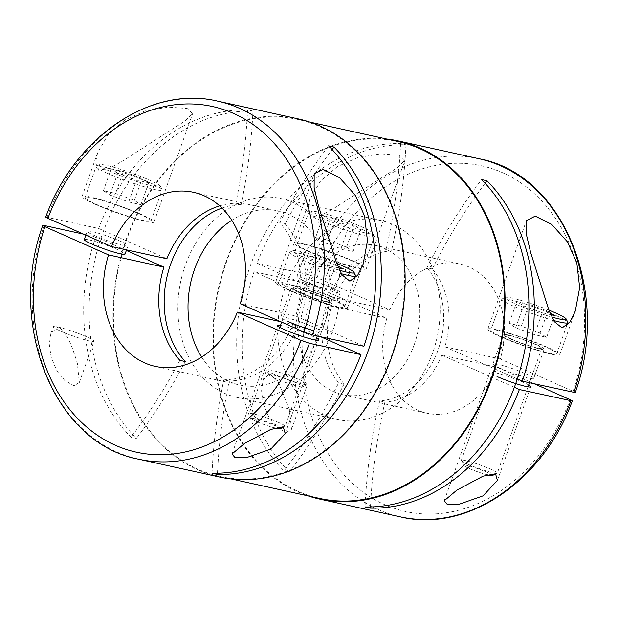 <?xml version="1.0" encoding="UTF-8"?>
<svg xmlns="http://www.w3.org/2000/svg" width="618" height="618" viewBox="0 0 618 618"><rect width="100%" height="100%" fill="white"/><g stroke="black" fill="none" stroke-linecap="round" stroke-linejoin="round"><path stroke-width="0.46" stroke-dasharray="3.09 2.32" d="M517.297 378.95L444.875 346.783A76.393 60.031 102.4 0 0 432.322 268.969L426.938 267.787A76.393 60.031 102.4 0 1 438.1 349.819A76.393 60.031 102.4 0 1 379.545 400.889A477.436 375.196 102.4 0 0 365.045 506.93M444.875 346.783L500.24 358.981A76.393 60.031 -77.6 0 0 459.993 264.048A76.393 60.031 -77.6 0 0 389.85 309.958L334.493 297.76A76.393 60.031 102.4 0 1 391.464 250.831L386.088 249.641A76.393 60.031 102.4 0 0 327.525 300.711A76.393 60.031 102.4 0 0 338.687 382.743A477.436 375.196 102.4 0 1 284.017 470.947L289.394 472.129A183.337 144.079 -77.6 0 1 254.06 271.719L331.518 306.119L386.876 318.316L314.029 285.964L305.57 283.067L254.06 271.719M414.269 344.566A76.393 60.031 -77.6 0 0 375.412 245.408A76.393 60.031 -77.6 0 0 303.693 295.458A76.393 60.031 -77.6 0 0 342.542 394.608A76.393 60.031 -77.6 0 0 414.269 344.566M57.961 327.007A21.645 2.117 -160.4 0 1 86.698 336.841A21.645 2.117 -160.4 0 1 94.013 341.229A21.645 2.117 -160.4 0 1 81.947 338.95A21.645 2.117 -160.4 0 1 60.556 331.086A21.645 2.117 -160.4 0 1 53.233 326.706A21.645 2.117 -160.4 0 1 57.961 327.007L50.931 333.187L49.293 344.512L51.186 357.397L56.369 369.78L64.666 380.41L73.959 385.771L79.297 382.565L77.327 363.16C73.318 350.591 67.601 331.518 57.961 327.007M219.66 205.864A89.123 70.035 102.4 0 1 235.829 203.237L241.213 204.419A477.436 375.196 102.4 0 0 252.955 111.07A183.337 144.079 -77.6 0 0 102.495 233.805A183.337 144.079 -77.6 0 0 136.385 438.417L131.008 437.235A183.337 144.079 -77.6 0 1 95.666 236.818L83.554 234.145M298.471 118.95A183.337 144.079 -77.6 0 0 126.335 239.058A183.337 144.079 -77.6 0 0 219.575 477.026M274.044 374.261A21.645 2.117 -160.4 0 1 266.752 370.112A21.645 2.117 -160.4 0 1 266.721 369.881A21.645 2.117 -160.4 0 1 278.788 372.16A21.645 2.117 -160.4 0 1 300.186 380.024A21.645 2.117 -160.4 0 1 307.501 384.404A21.645 2.117 -160.4 0 1 307.331 384.566A21.645 2.117 -160.4 0 1 294.516 381.839A21.645 2.117 -160.4 0 1 274.044 374.261M289.541 409.912L278.154 381.677L269.564 373.674L263.144 379.939L261.507 391.356L263.399 404.157L268.598 416.578L276.995 427.277L286.196 432.538L291.511 429.325L289.541 409.912M386.574 139.011A183.337 144.079 -77.6 0 0 226.288 261.082A183.337 144.079 -77.6 0 0 307.949 495.852M334.493 297.76L257.034 263.361A183.337 144.079 -77.6 0 1 405.964 144.782L400.58 143.592A183.337 144.079 -77.6 0 0 250.12 266.335A183.337 144.079 -77.6 0 0 284.017 470.947M217.474 473.226A477.436 375.196 102.4 0 1 229.162 381.051A89.123 70.035 102.4 0 0 299.691 321.383A89.123 70.035 102.4 0 0 285.114 223.917L279.73 222.735A89.123 70.035 102.4 0 1 295.713 315.983L240.356 303.786M201.661 357.073A89.123 70.035 -77.6 0 0 239.846 385.022A89.123 70.035 -77.6 0 0 323.523 326.636A89.123 70.035 -77.6 0 0 278.2 210.954A89.123 70.035 -77.6 0 0 231.804 220.263M222.001 208.065A89.123 70.035 102.4 0 1 241.213 204.419M278.131 321.121A101.854 80.039 -77.6 0 0 337.065 419.475A101.854 80.039 -77.6 0 0 432.693 352.747A101.854 80.039 -77.6 0 0 380.897 220.541A101.854 80.039 -77.6 0 0 285.261 287.277A101.854 80.039 -77.6 0 0 278.17 320.58M332.739 330.723A101.854 80.039 -77.6 0 0 280.935 198.525A101.854 80.039 -77.6 0 0 185.307 265.253A101.854 80.039 -77.6 0 0 237.103 397.459A101.854 80.039 -77.6 0 0 332.739 330.723M126.79 239.266A182.696 143.577 -77.6 0 0 219.707 476.408A182.696 143.577 -77.6 0 0 391.248 356.71A182.696 143.577 -77.6 0 0 298.332 119.568A182.696 143.577 -77.6 0 0 126.79 239.266M398.293 141.592A182.696 143.577 -77.6 0 0 226.752 261.29A182.696 143.577 -77.6 0 0 319.668 498.432M500.696 336.841A38.192 3.739 -160.4 0 1 487.78 329.116A38.192 3.739 -160.4 0 1 509.07 333.133A38.192 3.739 -160.4 0 1 546.83 347.007A38.192 3.739 -160.4 0 1 559.746 354.74A38.192 3.739 -160.4 0 1 538.456 350.715A38.192 3.739 -160.4 0 1 500.696 336.841M510.692 339.043A21.645 2.117 -160.4 0 1 503.369 334.662A21.645 2.117 -160.4 0 1 515.435 336.941A21.645 2.117 -160.4 0 1 536.833 344.805A21.645 2.117 -160.4 0 1 544.149 349.185A21.645 2.117 -160.4 0 1 532.083 346.907A21.645 2.117 -160.4 0 1 510.692 339.043M500.279 368.289A21.645 2.117 -160.4 0 1 492.955 363.909A21.645 2.117 -160.4 0 1 505.022 366.188A21.645 2.117 -160.4 0 1 526.42 374.052A21.645 2.117 -160.4 0 1 533.736 378.432A21.645 2.117 -160.4 0 1 521.669 376.153A21.645 2.117 -160.4 0 1 500.279 368.289M528.699 384.991A21.645 2.117 19.6 0 0 523.446 382.403A21.645 2.117 19.6 0 0 502.048 374.539A21.645 2.117 19.6 0 0 489.981 372.268A21.645 2.117 19.6 0 0 497.305 376.648M351.403 260.649A35.01 3.422 -160.4 0 1 363.237 267.733A35.01 3.422 -160.4 0 1 343.724 264.048A35.01 3.422 -160.4 0 1 309.108 251.333A35.01 3.422 -160.4 0 1 297.273 244.241A35.01 3.422 -160.4 0 1 316.787 247.926A35.01 3.422 -160.4 0 1 351.403 260.649M362.449 229.61A35.01 3.422 -160.4 0 1 374.245 236.323A35.01 3.422 -160.4 0 1 374.292 236.702A35.01 3.422 -160.4 0 1 354.771 233.017A35.01 3.422 -160.4 0 1 320.163 220.294A35.01 3.422 -160.4 0 1 308.32 213.21A35.01 3.422 -160.4 0 1 308.598 212.947A35.01 3.422 -160.4 0 1 329.34 217.351A35.01 3.422 -160.4 0 1 362.449 229.61M322.55 218.247A32.468 3.175 -160.4 0 1 311.827 211.433A32.468 3.175 -160.4 0 1 331.055 215.52A32.468 3.175 -160.4 0 1 361.762 226.883A32.468 3.175 -160.4 0 1 372.7 233.11A32.468 3.175 -160.4 0 1 355.999 230.452A32.468 3.175 -160.4 0 1 322.55 218.247M275.072 378.347A17.822 1.746 -160.4 0 1 269.069 374.933A17.822 1.746 -160.4 0 1 278.239 376.393A17.822 1.746 -160.4 0 1 296.601 383.09A17.822 1.746 -160.4 0 1 302.488 386.837A17.822 1.746 -160.4 0 1 291.935 384.589A17.822 1.746 -160.4 0 1 275.072 378.347M303.793 290.707A21.645 2.117 19.6 0 0 325.192 298.571A21.645 2.117 19.6 0 0 337.258 300.85A21.645 2.117 19.6 0 0 329.935 296.47A21.645 2.117 19.6 0 0 308.544 288.606A21.645 2.117 19.6 0 0 296.478 286.327A21.645 2.117 19.6 0 0 303.793 290.707M332.909 288.112A21.645 2.117 -160.4 0 1 340.232 292.492A21.645 2.117 -160.4 0 1 328.166 290.213A21.645 2.117 -160.4 0 1 306.767 282.356A21.645 2.117 -160.4 0 1 299.452 277.976A21.645 2.117 -160.4 0 1 311.518 280.248A21.645 2.117 -160.4 0 1 332.909 288.112M512.229 339.382A19.096 1.869 19.6 0 0 531.109 346.319A19.096 1.869 19.6 0 0 541.754 348.328A19.096 1.869 19.6 0 0 535.296 344.465A19.096 1.869 19.6 0 0 516.416 337.528A19.096 1.869 19.6 0 0 505.771 335.52A19.096 1.869 19.6 0 0 512.229 339.382M467.795 464.157A19.096 1.869 19.6 0 0 485.856 470.846A19.096 1.869 19.6 0 0 497.173 473.249A19.096 1.869 19.6 0 0 497.32 473.11A19.096 1.869 19.6 0 0 490.862 469.24A19.096 1.869 19.6 0 0 471.982 462.303A19.096 1.869 19.6 0 0 461.337 460.294A19.096 1.869 19.6 0 0 461.368 460.503A19.096 1.869 19.6 0 0 467.795 464.157M492.222 475.566A15.195 1.483 19.6 0 0 487.208 472.384A15.195 1.483 19.6 0 0 471.549 466.667A15.195 1.483 19.6 0 0 463.732 465.424A15.195 1.483 19.6 0 0 468.853 468.336A15.195 1.483 19.6 0 0 486.914 474.724M567.749 322.264A35.01 3.422 19.6 0 0 555.961 315.551A35.01 3.422 19.6 0 0 522.843 303.291A35.01 3.422 19.6 0 0 502.102 298.888A35.01 3.422 19.6 0 0 501.831 299.143A35.01 3.422 19.6 0 0 513.666 306.234A35.01 3.422 19.6 0 0 553.581 320.487M502.619 337.266A35.01 3.422 19.6 0 0 537.227 349.989A35.01 3.422 19.6 0 0 556.748 353.674A35.01 3.422 19.6 0 0 544.906 346.582A35.01 3.422 19.6 0 0 510.298 333.867A35.01 3.422 19.6 0 0 490.777 330.182A35.01 3.422 19.6 0 0 502.619 337.266M548.969 310.159A32.468 3.175 19.6 0 0 505.331 297.374A32.468 3.175 19.6 0 0 516.053 304.18A32.468 3.175 19.6 0 0 551.859 317.065M124.96 119.946L107.98 134.801L97.621 152.716L95.527 162.596L98.602 170.151L109.378 168.444L122.086 161.36L185.261 120.85L192.638 113.604L187.254 108.498L168.359 107.099L145.122 110.946L124.96 119.946M94.971 204.149A38.192 3.739 -160.4 0 1 82.063 196.416A38.192 3.739 -160.4 0 1 103.353 200.441A38.192 3.739 -160.4 0 1 141.105 214.315A38.192 3.739 -160.4 0 1 154.021 222.04A38.192 3.739 -160.4 0 1 132.731 218.023A38.192 3.739 -160.4 0 1 94.971 204.149M298.479 292.291A21.645 2.117 -160.4 0 1 291.155 287.903A21.645 2.117 -160.4 0 1 303.222 290.182A21.645 2.117 -160.4 0 1 324.62 298.046A21.645 2.117 -160.4 0 1 331.936 302.426A21.645 2.117 -160.4 0 1 319.869 300.147A21.645 2.117 -160.4 0 1 298.479 292.291M313.82 330.638A21.645 2.117 19.6 0 0 321.522 331.673A21.645 2.117 19.6 0 0 314.207 327.293A21.645 2.117 19.6 0 0 292.808 319.429A21.645 2.117 19.6 0 0 280.742 317.15A21.645 2.117 19.6 0 0 288.065 321.53M110.336 171.487A32.468 3.175 -160.4 0 1 99.606 164.674A32.468 3.175 -160.4 0 1 118.841 168.76A32.468 3.175 -160.4 0 1 149.548 180.132A32.468 3.175 -160.4 0 1 160.479 186.35A32.468 3.175 -160.4 0 1 143.785 183.693A32.468 3.175 -160.4 0 1 110.336 171.487M107.949 173.534A35.01 3.422 -160.4 0 1 96.107 166.451A35.01 3.422 -160.4 0 1 96.377 166.188A35.01 3.422 -160.4 0 1 117.126 170.599A35.01 3.422 -160.4 0 1 150.236 182.858A35.01 3.422 -160.4 0 1 162.032 189.564A35.01 3.422 -160.4 0 1 162.078 189.942A35.01 3.422 -160.4 0 1 142.557 186.257A35.01 3.422 -160.4 0 1 107.949 173.534M139.181 213.89A35.01 3.422 -160.4 0 1 151.024 220.974A35.01 3.422 -160.4 0 1 131.51 217.289A35.01 3.422 -160.4 0 1 96.895 204.573A35.01 3.422 -160.4 0 1 85.06 197.49A35.01 3.422 -160.4 0 1 104.573 201.174A35.01 3.422 -160.4 0 1 139.181 213.89M84.264 239.568A21.645 2.117 -160.4 0 1 96.331 241.847A21.645 2.117 -160.4 0 1 117.721 249.711A21.645 2.117 -160.4 0 1 125.045 254.091M94.554 235.597A21.645 2.117 19.6 0 0 115.952 243.461A21.645 2.117 19.6 0 0 128.019 245.732A21.645 2.117 19.6 0 0 120.695 241.352A21.645 2.117 19.6 0 0 99.305 233.496A21.645 2.117 19.6 0 0 87.238 231.217A21.645 2.117 19.6 0 0 94.554 235.597M280.008 428.815A15.195 1.483 19.6 0 0 274.987 425.624A15.195 1.483 19.6 0 0 259.336 419.916A15.195 1.483 19.6 0 0 251.518 418.664A15.195 1.483 19.6 0 0 256.64 421.576A15.195 1.483 19.6 0 0 274.701 427.965M278.648 422.488A19.096 1.869 19.6 0 0 259.769 415.543A19.096 1.869 19.6 0 0 249.124 413.535A19.096 1.869 19.6 0 0 249.154 413.743A19.096 1.869 19.6 0 0 255.582 417.405A19.096 1.869 19.6 0 0 273.643 424.087A19.096 1.869 19.6 0 0 284.96 426.49A19.096 1.869 19.6 0 0 285.107 426.35A19.096 1.869 19.6 0 0 278.648 422.488M300.016 292.623A19.096 1.869 19.6 0 0 318.896 299.56A19.096 1.869 19.6 0 0 329.541 301.576A19.096 1.869 19.6 0 0 323.083 297.706A19.096 1.869 19.6 0 0 304.203 290.769A19.096 1.869 19.6 0 0 293.558 288.76A19.096 1.869 19.6 0 0 300.016 292.623M355.535 275.504A35.01 3.422 19.6 0 0 343.739 268.791A35.01 3.422 19.6 0 0 310.63 256.532A35.01 3.422 19.6 0 0 289.888 252.129A35.01 3.422 19.6 0 0 289.618 252.391A35.01 3.422 19.6 0 0 301.453 259.475A35.01 3.422 19.6 0 0 341.368 273.735M332.693 299.823A35.01 3.422 -160.4 0 1 344.527 306.914A35.01 3.422 -160.4 0 1 325.014 303.229A35.01 3.422 -160.4 0 1 290.406 290.506A35.01 3.422 -160.4 0 1 278.563 283.423A35.01 3.422 -160.4 0 1 298.085 287.107A35.01 3.422 -160.4 0 1 332.693 299.823M336.756 263.399A32.468 3.175 19.6 0 0 293.117 250.614A32.468 3.175 19.6 0 0 303.84 257.428A32.468 3.175 19.6 0 0 339.645 270.305M337.173 166.706L320.194 181.561L309.834 199.475L307.741 209.355L310.815 216.903L321.592 215.203L334.299 208.119L397.474 167.609L404.852 160.363L399.467 155.257L380.58 153.859L357.335 157.706L337.173 166.706M307.185 250.908A38.192 3.739 -160.4 0 1 294.276 243.175A38.192 3.739 -160.4 0 1 315.566 247.192A38.192 3.739 -160.4 0 1 353.318 261.074A38.192 3.739 -160.4 0 1 366.235 268.799A38.192 3.739 -160.4 0 1 344.944 264.782A38.192 3.739 -160.4 0 1 307.185 250.908M288.482 290.081A38.192 3.739 -160.4 0 1 275.566 282.356A38.192 3.739 -160.4 0 1 296.856 286.373A38.192 3.739 -160.4 0 1 334.616 300.248A38.192 3.739 -160.4 0 1 347.532 307.98A38.192 3.739 -160.4 0 1 326.234 303.963A38.192 3.739 -160.4 0 1 288.482 290.081M280.502 325.423A21.645 2.117 -160.4 0 1 311.233 335.644A21.645 2.117 -160.4 0 1 316.486 338.231M500.24 358.981L573.087 391.333C575.652 392.523 575.906 392.924 573.852 392.53M185.261 361.553A477.436 375.196 102.4 0 1 136.385 438.417M126.342 250.444L95.666 236.818M252.955 111.07L247.571 109.88A183.337 144.079 -77.6 0 0 98.641 228.459L45.74 217.018M338.687 382.743L344.071 383.933A477.436 375.196 102.4 0 1 289.394 472.129M344.071 383.933A76.393 60.031 102.4 0 1 331.518 306.119M370.483 506.938A477.436 375.196 102.4 0 1 384.921 402.071L379.545 400.889M534.446 383.855L497.258 367.339L441.901 355.141L514.361 387.316M441.901 355.141A76.393 60.031 102.4 0 1 384.921 402.071M405.964 144.782A477.436 375.196 102.4 0 1 391.464 250.831M400.58 143.592A477.436 375.196 102.4 0 1 386.088 249.641M432.322 268.969A477.436 375.196 102.4 0 1 485.115 183.252M426.938 267.787A477.436 375.196 102.4 0 1 481.615 179.583M309.093 279.344L296.879 276.655L303.446 280.935L322.225 287.911L334.431 290.599L327.864 286.319L309.093 279.344L316.879 257.467L304.674 254.77L311.24 259.058L330.012 266.026L322.225 287.911M327.864 286.319L335.659 264.434L316.879 257.467M337.683 265.755L335.659 264.434M334.431 290.599L342.225 268.714M338.579 267.911L330.012 266.026M303.446 280.935L311.24 259.058M296.879 276.655L304.674 254.77M128.714 201.978L140.919 204.666L134.361 200.379L115.581 193.411L103.376 190.723L109.942 195.002L128.714 201.978L136.508 180.093L148.714 182.781L142.148 178.502L123.376 171.526L115.581 193.411M109.942 195.002L117.737 173.117L136.508 180.093M103.376 190.723L111.17 168.838L117.737 173.117M111.17 168.838L123.376 171.526M134.361 200.379L142.148 178.502M140.919 204.666L148.714 182.781M521.306 326.103L509.093 323.415L515.659 327.694L534.439 334.67L546.644 337.358L540.078 333.079L521.306 326.103L529.093 304.218L516.887 301.53L523.454 305.817L542.225 312.785L534.439 334.67M540.078 333.079L547.872 311.194L529.093 304.218M549.896 312.515L547.872 311.194M546.644 337.358L554.439 315.474M550.793 314.67L542.225 312.785M515.659 327.694L523.454 305.817M509.093 323.415L516.887 301.53M340.927 248.73L353.141 251.426L346.574 247.138L327.795 240.17L315.589 237.482L322.156 241.762L340.927 248.73L348.722 226.852L360.927 229.541L354.361 225.253L335.589 218.285L327.795 240.17M322.156 241.762L329.95 219.877L348.722 226.852M315.589 237.482L323.384 215.597L329.95 219.877M323.384 215.597L335.589 218.285M346.574 247.138L354.361 225.253M353.141 251.426L360.927 229.541M285.114 223.917A477.436 375.196 102.4 0 1 332.105 149.533M257.034 263.361L308.544 274.709L317.003 277.606L389.85 309.958M386.876 318.316A76.393 60.031 -77.6 0 0 427.115 413.249A76.393 60.031 -77.6 0 0 497.258 367.339M280.626 321.669L292.739 324.334A89.123 70.035 102.4 0 1 223.778 379.869L229.162 381.051M320.696 336.756L292.739 324.334M295.713 315.983L363.94 346.281M98.641 228.459L166.868 258.764M212.036 473.218A477.436 375.196 102.4 0 1 223.778 379.869M179.877 360.371A477.436 375.196 102.4 0 1 131.008 437.235M279.73 222.735A477.436 375.196 102.4 0 1 328.606 145.871M247.571 109.88A477.436 375.196 102.4 0 1 235.829 203.237M44.148 225.47A183.337 144.079 -77.6 0 0 138.841 459.244M305.57 283.067A183.337 144.079 -77.6 0 0 400.263 516.841M217.737 101.159A183.337 144.079 -77.6 0 0 47.122 217.111M314.029 285.964A176.972 139.073 -77.6 0 0 384.473 504.566A176.972 139.073 -77.6 0 0 570.113 399.691M479.159 158.756A183.337 144.079 -77.6 0 0 308.544 274.709M573.087 391.333A176.972 139.073 -77.6 0 0 502.635 172.731A176.972 139.073 -77.6 0 0 317.003 277.606M375.412 245.408L459.993 264.048M79.297 382.565L94.013 341.229M263.144 379.939L266.721 369.881M193.619 192.322L278.2 210.954M280.935 198.525L380.897 220.541M219.707 476.408L231.426 478.989M487.78 329.116L526.389 220.672M492.955 363.909L503.369 334.662M444.234 500.735L489.981 372.268M363.237 267.733L374.292 236.702M311.827 211.433L308.598 212.947M269.069 374.933L266.752 370.112M337.258 300.85L340.232 292.492M541.754 348.328L529.495 382.758M528.027 386.868L497.32 473.11M463.732 465.424L461.368 460.503M566.675 325.779L556.748 353.674M505.331 297.374L502.102 298.888M82.063 196.416L97.621 152.716M280.742 317.15L291.155 287.903M99.606 164.674L96.377 166.188M151.024 220.974L162.078 189.942M126.543 249.881L128.019 245.732M251.518 418.664L249.154 413.743M329.541 301.576L317.281 335.999M315.813 340.109L285.107 426.35M354.462 279.019L344.527 306.914M293.117 250.614L289.888 252.129M294.276 243.175L309.834 199.475M275.566 282.356L314.176 173.913M232.02 453.975L277.768 325.508M285.215 433.635L318.548 340.024M347.532 307.98L363.09 264.272M366.235 268.799L404.852 160.363M289.618 252.391L278.563 283.423M293.558 288.76L281.669 322.132M279.83 327.301L249.124 413.535M283.623 427.115L284.96 426.49M85.832 235.164L87.238 231.217M85.06 197.49L96.107 166.451M160.479 186.35L162.032 189.564M321.522 331.673L331.936 302.426M154.021 222.04L192.638 113.604M501.831 299.143L490.777 330.182M495.837 473.875L497.173 473.249M505.771 335.52L461.337 460.294M296.478 286.327L299.452 277.976M302.488 386.837L307.331 384.566M372.7 233.11L374.245 236.323M297.273 244.241L308.32 213.21M497.428 480.395L530.762 386.783M533.736 378.432L544.149 349.185M559.746 354.74L575.304 311.032M298.332 119.568L310.051 122.148M237.103 397.459L337.065 419.475M155.265 366.389L239.846 385.022M291.511 429.325L307.501 384.404M50.931 333.179L53.233 326.706M342.542 394.608L427.115 413.249"/><path stroke-width="0.93" d="M244.689 443.338L270.831 429.402L283.314 426.999L285.215 433.635L270.831 449.093L246.088 457.791L234.94 457.544L232.02 453.975L244.689 443.338M332.105 149.533A477.436 375.196 102.4 0 1 333.983 147.053A183.337 144.079 -77.6 0 1 367.88 351.665A183.337 144.079 -77.6 0 1 217.42 474.408L212.036 473.218A183.337 144.079 -77.6 0 0 360.966 354.639L309.456 343.291A183.337 144.079 -77.6 0 1 138.841 459.244L219.575 477.026A183.337 144.079 -77.6 0 0 391.712 356.918A183.337 144.079 -77.6 0 0 298.471 118.95L217.737 101.159C150.908 84.859 74.608 136.933 45.74 217.018M222.001 208.065A89.123 70.035 102.4 0 0 170.684 264.095A89.123 70.035 102.4 0 0 185.261 361.553L179.877 360.371A89.123 70.035 102.4 0 1 163.894 267.115L108.536 254.917L44.913 226.667C42.302 225.392 42.055 224.991 44.148 225.47L83.554 234.145M456.903 490.097L483.044 476.161L495.528 473.759L497.428 480.395L483.052 495.852L458.301 504.543L447.154 504.296L444.234 500.735L456.903 490.097M307.949 495.852A183.337 144.079 -77.6 0 0 319.529 499.05A183.337 144.079 -77.6 0 0 491.665 378.942A183.337 144.079 -77.6 0 0 398.425 140.974A183.337 144.079 -77.6 0 0 386.574 139.011M573.852 392.53A183.337 144.079 -77.6 0 0 479.159 158.756C563.523 174.183 611.341 292.901 575.242 392.623L522.334 381.182A183.337 144.079 -77.6 0 0 486.992 180.765L481.615 179.583A183.337 144.079 -77.6 0 1 515.505 384.195A183.337 144.079 -77.6 0 1 365.045 506.93L370.429 508.12A183.337 144.079 -77.6 0 0 519.359 389.541L572.26 400.982C543.392 481.059 467.092 533.141 400.263 516.841A183.337 144.079 -77.6 0 0 570.877 400.889C572.932 401.283 572.677 400.881 570.113 399.691L534.446 383.855M333.983 147.053L328.606 145.871A183.337 144.079 -77.6 0 1 363.94 346.281L312.43 334.933L303.971 332.036L240.356 303.786A89.123 70.035 -77.6 0 0 193.619 192.322A89.123 70.035 -77.6 0 0 111.51 246.567L166.868 258.764A89.123 70.035 102.4 0 1 219.66 205.864M231.804 220.263A89.123 70.035 -77.6 0 0 194.523 269.34A89.123 70.035 -77.6 0 0 201.661 357.073M231.426 478.989L319.668 498.432A182.696 143.577 -77.6 0 0 491.21 378.734A182.696 143.577 -77.6 0 0 398.293 141.592L310.051 122.148M530.677 252.638L526.335 234.23L526.389 220.672L535.219 216.115L551.704 224.396L567.394 241.816L576.81 262.804L579.676 287.648L575.304 311.032L569.95 321.978L562.094 327.926L554.199 321.576L548.452 308.791L530.677 252.638M553.581 320.487A35.01 3.422 19.6 0 0 567.795 322.635A35.01 3.422 19.6 0 0 567.749 322.264L566.204 319.05A32.468 3.175 19.6 0 0 555.265 312.824A32.468 3.175 19.6 0 0 548.969 310.159M126.543 249.881L125.045 254.091A21.645 2.117 -160.4 0 1 112.978 251.812A21.645 2.117 -160.4 0 1 91.58 243.948A21.645 2.117 -160.4 0 1 84.264 239.568L85.832 235.164M341.368 273.735A35.01 3.422 19.6 0 0 355.582 275.875A35.01 3.422 19.6 0 0 355.535 275.504L353.99 272.291A32.468 3.175 19.6 0 0 343.052 266.064A32.468 3.175 19.6 0 0 336.756 263.399M318.463 205.879L314.122 187.478L314.176 173.913L323.005 169.355L339.491 177.636L355.18 195.056L364.597 216.045L367.463 240.889L363.09 264.28L357.737 275.219L349.881 281.167L341.986 274.817L336.238 262.032L318.463 205.879M316.486 338.231A21.645 2.117 -160.4 0 1 318.548 340.024A21.645 2.117 -160.4 0 1 306.482 337.752A21.645 2.117 -160.4 0 1 285.091 329.888A21.645 2.117 -160.4 0 1 277.768 325.508A21.645 2.117 -160.4 0 1 280.502 325.423M522.334 381.182L517.297 378.95M163.894 267.115L126.342 250.444M138.841 459.244C54.477 443.817 6.659 325.099 42.758 225.385L44.148 225.47M47.122 217.111C45.029 216.624 45.284 217.026 47.887 218.309L111.51 246.567M370.429 508.12A477.436 375.196 102.4 0 1 370.483 506.938M514.361 387.316L519.359 389.541M485.115 183.252A477.436 375.196 102.4 0 1 486.992 180.765M338.579 267.911L342.225 268.714L337.683 265.755M339.645 270.305A32.468 3.175 19.6 0 0 353.99 272.291M274.701 427.965A15.195 1.483 19.6 0 0 280.008 428.815L283.623 427.115M288.065 321.53A21.645 2.117 19.6 0 0 313.82 330.638M550.793 314.67L554.439 315.474L549.896 312.515M551.859 317.065A32.468 3.175 19.6 0 0 566.204 319.05M486.914 474.724A15.195 1.483 19.6 0 0 492.222 475.566L495.837 473.875M497.305 376.648A21.645 2.117 19.6 0 0 518.695 384.504A21.645 2.117 19.6 0 0 530.762 386.783A21.645 2.117 19.6 0 0 528.699 384.991M217.42 474.408A477.436 375.196 102.4 0 1 217.474 473.226M278.17 320.58A101.854 80.039 -77.6 0 0 278.131 321.121M309.456 343.291L300.997 340.394L237.382 312.136L280.626 321.669M108.536 254.917A89.123 70.035 -77.6 0 0 155.265 366.389A89.123 70.035 -77.6 0 0 237.382 312.136M360.966 354.639L320.696 336.756M312.43 334.933A183.337 144.079 -77.6 0 0 217.737 101.159M303.971 332.036A176.972 139.073 -77.6 0 0 233.527 113.434A176.972 139.073 -77.6 0 0 47.887 218.309M44.913 226.667A176.972 139.073 -77.6 0 0 115.365 445.269A176.972 139.073 -77.6 0 0 300.997 340.394M319.529 499.05L400.263 516.841M529.495 382.758L528.027 386.868M567.795 322.635L566.675 325.779M317.281 335.999L315.813 340.109M355.582 275.875L354.462 279.019M281.669 322.132L279.83 327.301M398.425 140.974L479.159 158.756"/></g></svg>
